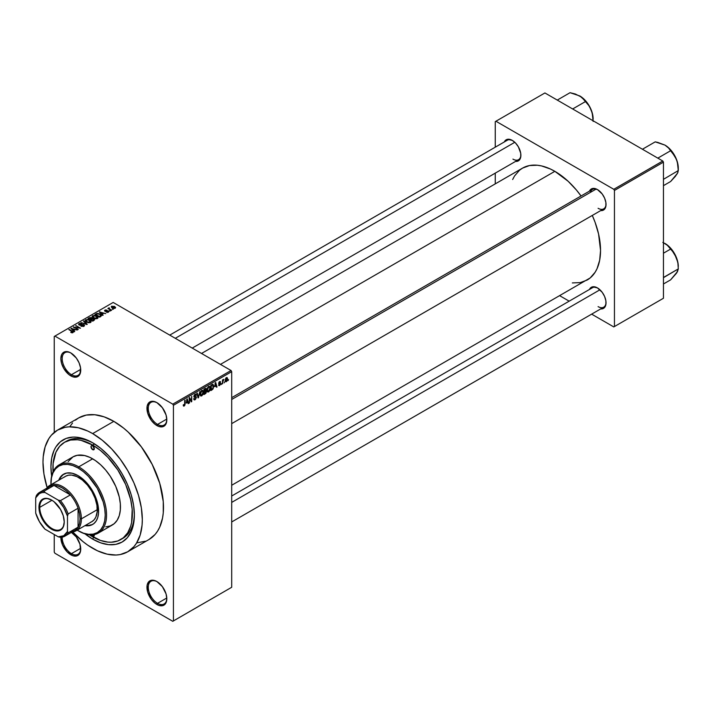 <?xml version="1.0" encoding="UTF-8"?>
<svg xmlns="http://www.w3.org/2000/svg" width="714" height="714" viewBox="0 0 714 714"><rect width="100%" height="100%" fill="white"/><g stroke="black" fill="none" stroke-linecap="round" stroke-linejoin="round"><path stroke-width="1.07" d="M157.214 402.821A13.111 7.568 -120 0 0 148.271 408.542A13.111 7.568 -120 0 0 157.544 424.411L156.884 425.562A14.048 8.113 60 0 1 146.95 408.354A14.048 8.113 60 0 1 156.884 402.616L153.082 401.295L149.86 401.92L148.619 402.946L147.138 406.23L147.7 413.183L151.359 420.439L154.938 424.214L158.82 426.454L162.399 426.811L165.139 425.232L166.059 423.777L166.808 419.823L166.059 414.995L162.399 407.739L156.884 402.616A14.048 8.113 60 0 1 166.808 419.823A14.048 8.113 60 0 1 156.884 425.562L157.544 424.411A13.111 7.568 60 0 1 148.976 412.862A13.111 7.568 60 0 1 150.984 402.348A13.111 7.568 60 0 1 157.214 402.821M157.214 581.74A13.111 7.568 -120 0 0 148.271 587.461A13.111 7.568 -120 0 0 157.544 603.33L156.884 604.481A14.048 8.113 60 0 1 146.95 587.274A14.048 8.113 60 0 1 156.884 581.544L154.938 580.643L151.359 580.286L148.619 581.874L147.138 585.15L147.7 592.102L151.359 599.358L154.938 603.143L158.82 605.383L162.399 605.731L165.139 604.151L166.059 602.696L166.808 598.743L166.059 593.923L162.399 586.658L156.884 581.544A14.048 8.113 60 0 1 166.808 598.743A14.048 8.113 60 0 1 156.884 604.481L157.544 603.33A13.111 7.568 60 0 1 148.976 591.781A13.111 7.568 60 0 1 150.984 581.276A13.111 7.568 60 0 1 157.214 581.74M71.552 532.314A14.048 8.113 60 0 1 80.727 549.048A14.048 8.113 60 0 1 70.793 554.778L71.454 553.636A13.111 7.568 -120 0 0 80.727 548.655A13.111 7.568 60 0 1 78.013 554.287A13.111 7.568 60 0 1 71.454 553.636L80.709 548.29L71.454 553.636A13.111 7.568 60 0 1 62.198 537.151A13.111 7.568 -120 0 0 71.454 553.636L70.793 554.778A14.048 8.113 60 0 1 60.868 537.321L62.537 544.916L66.991 551.717L72.73 555.679L76.318 556.036L77.817 555.474L79.058 554.448L80.539 551.172L79.968 544.22L76.318 536.964L70.793 531.841M71.132 353.118A13.111 7.568 -120 0 0 62.189 358.839A13.111 7.568 -120 0 0 71.454 374.707L70.793 375.859A14.048 8.113 60 0 1 60.86 358.651A14.048 8.113 60 0 1 70.793 352.921L68.856 352.02L65.277 351.663L62.537 353.252L61.618 354.697L60.86 358.651L61.618 363.48L63.769 368.442L68.856 374.52L72.73 376.76L76.318 377.108L79.058 375.528L79.968 374.074L80.539 367.772L79.058 362.783L76.318 358.035L70.793 352.921A14.048 8.113 60 0 1 80.727 370.12A14.048 8.113 60 0 1 70.793 375.859L71.454 374.707A13.111 7.568 60 0 1 62.894 363.158A13.111 7.568 60 0 1 64.903 352.654A13.111 7.568 60 0 1 71.132 353.118M231.702 397.671L592.477 189.388A11.237 6.488 60 0 1 597.77 189.763A11.237 6.488 -120 0 0 590.398 192.378M589.469 191.12A12.174 7.033 60 0 1 597.431 189.558L592.647 188.469L590.273 189.844L589.469 191.12M504.316 141.952A12.174 7.033 60 0 1 512.277 140.39L507.493 139.31L505.119 140.676L504.316 141.952M589.469 289.447A12.174 7.033 60 0 1 597.431 287.894L592.647 286.805L591.344 287.287L589.469 289.447M80.709 369.37L71.454 374.707L80.709 369.37M166.79 597.993L157.544 603.33L166.79 597.993M166.79 419.073L157.544 424.411L166.79 419.073M53.05 471.829A56.192 32.442 60 0 1 64.555 442.269L66.545 441.127A56.192 32.442 60 0 1 93.65 443.358A56.192 32.442 -120 0 0 65.563 441.734M51.64 476.104A58.994 34.067 60 0 1 92.65 442.76L100.79 448.383L108.608 455.648L115.829 464.261L122.148 473.9L127.333 484.199L131.189 494.748L133.563 505.155L134.366 515.017L133.563 523.951L131.189 531.618L127.333 537.722L122.148 542.024L115.829 544.371L108.608 544.657L100.79 542.881L92.65 539.106A58.994 34.067 60 0 1 84.984 533.858M51.729 476.711L50.926 466.849L51.729 457.915L54.103 450.248L55.853 446.982L60.395 441.752L66.179 438.414L72.98 437.093L76.684 437.209L84.511 438.985L92.65 442.76A58.994 34.067 60 0 1 134.366 515.017A58.994 34.067 60 0 1 92.65 539.106L93.65 537.374L92.65 539.106L84.511 533.483M57.531 430.105A70.231 40.546 60 0 1 92.65 433.585L87.777 431.051L78.228 427.731L69.24 426.838L65.054 427.32L57.531 430.105L51.354 435.237L48.847 438.61L45.125 446.848L43.224 456.781L42.983 462.261L43.938 473.998L47.16 487.68A70.231 40.546 60 0 1 57.531 430.105L78.719 417.877A70.231 40.546 -120 0 1 113.838 421.349L123.531 428.052L128.252 432.148L141.426 446.946L152.225 464.484L159.722 483.244L163.265 501.612L163.265 512.857L162.551 518.007L159.722 527.137L157.633 531.02L155.134 534.402L148.958 539.525A70.231 40.546 -120 0 0 159.722 483.244A70.231 40.546 -120 0 0 113.838 421.349L92.65 433.585A70.231 40.546 60 0 1 138.534 495.48A70.231 40.546 60 0 1 127.761 551.761A70.231 40.546 60 0 1 92.65 548.281A70.231 40.546 60 0 1 72.721 531.957L82.958 541.587L87.777 545.193L97.515 550.815L107.064 554.135L116.061 555.028L120.238 554.546L127.761 551.761L133.937 546.638L136.445 543.256L140.176 535.018L142.068 525.093L142.309 519.605L141.354 507.868L138.534 495.48L133.937 482.914L127.761 470.66L120.238 459.182L111.652 448.927L102.334 440.279L92.65 433.585L113.838 421.349L104.146 416.86L94.828 414.745L86.242 415.084L78.719 417.877L75.443 420.153M201.526 353.466L522.541 168.12A64.617 37.306 -120 0 1 554.849 171.324L568.112 181.249L576.394 189.986L581.044 195.984A64.617 37.306 -120 0 0 554.849 171.324L220.447 364.39L554.849 171.324L550.369 168.995L541.587 165.934L537.365 165.246L529.467 165.559L522.541 168.12L519.533 170.218L514.553 175.947L512.643 179.517M572.333 282.923L580.232 282.61L587.158 280.04A64.617 37.306 -120 0 0 592.29 215.45L595.146 222.473L598.573 234.013L600.545 250.462L599.662 260.244L597.065 268.642L595.146 272.221L590.175 277.942L231.702 485.261M231.702 496.007L592.477 287.715A11.237 6.488 60 0 1 597.77 288.09M169.745 335.116L507.315 140.221A11.237 6.488 60 0 1 512.607 140.596M231.702 587.274L231.702 371.655L173.431 405.293L173.431 620.921L231.702 587.274L172.77 621.305L54.907 553.252L54.237 552.101L54.237 534.518L54.237 552.101L54.907 553.252L172.77 621.305L231.702 587.274L231.702 371.655L231.041 370.504L172.77 404.151L54.907 336.098L113.178 302.45L231.041 370.504L231.702 371.655L173.431 405.293L173.431 620.921L231.702 587.274M224.607 381.874L224.178 382.874L224.607 381.874M222.92 381.588L222.5 383.855L222.5 379.955L222.92 379.714L222.92 380.339L223.821 379.33L222.92 381.588L223.821 379.33L222.92 380.339L222.92 379.714L222.5 379.955L222.5 383.855L222.5 381.347L222.92 381.588M221.715 383.534L221.295 384.543L221.715 383.534M220.626 383.739L219.546 383.115L220.572 384.257L218.868 385.649L218.582 384.926L219.51 385.078L220.198 384.212L218.716 383.632L219.216 381.847L220.412 381.571L220.572 382.115L219.064 382.9L220.385 383.052L220.626 383.739L219.064 382.9L220.572 382.115L219.591 381.562L218.645 383.222L220.207 384.078L219.644 385.016L218.582 384.926L219.609 385.587L218.591 384.998L219.609 385.587L220.626 383.739L219.68 383.088M214.753 386.72L215.673 382.436L217.02 387.015L216.574 387.265L216.208 385.881L214.753 386.72L216.208 385.881L216.574 387.265L217.02 387.015L215.673 382.436L214.753 386.72M207.444 391.772L208.649 391.915L207.105 391.022L208.649 391.915L207.667 391.986L207.122 391.076L207.462 387.889L208.649 386.417L209.8 386.479L209.916 390.263L208.649 391.915L209.854 390.397L210.273 388.237L209.621 386.336L208.649 386.417L207.024 390.174L207.694 392.004M200.518 395.77L201.732 395.913L200.179 395.021L201.732 395.913L200.741 395.975L200.197 395.074L200.536 391.888L201.625 390.478L202.812 390.406L203.044 394.119L201.732 395.913L202.937 394.396L203.356 392.236L202.696 390.335L201.732 390.415L200.098 394.173L200.777 396.002M184.158 406.052L183.498 406.061L183.248 404.909L183.668 404.597L183.962 405.481L184.569 404.954L185.113 400.081L184.962 404.972L184.158 406.052L185.113 403.713L184.694 400.322L184.631 404.749L184.176 405.418L183.668 404.597L183.248 404.909L183.498 406.061L184.158 406.052L183.293 405.561L184.158 406.052L183.498 406.061M186.336 403.124L187.255 398.84L188.603 403.419L188.166 403.669L187.8 402.285L186.336 403.124L187.8 402.285L188.166 403.669L188.603 403.419L187.255 398.84L186.336 403.124M189.505 398.617L189.085 403.142L189.531 397.528L191.316 400.795L191.736 396.261L191.736 401.607L191.281 401.875L189.505 398.617L191.281 401.875L191.736 401.607L191.736 396.261L191.316 400.795L189.531 397.528L189.085 397.787L189.505 402.901L189.505 398.617M196.43 397.421L195.377 399.554L194.413 399.938L193.806 399.349L194.146 398.412L194.752 399.224L195.948 398.073L195.815 397.198L194.324 397.323L193.86 396.698L194.154 395.208L195.306 394.155L196.305 395.145L194.904 394.994L194.288 396.484L196.073 396.565L196.43 397.421L195.788 396.511L194.395 396.681L195.056 394.896L196.305 395.145L195.038 394.28L193.842 396.44L196.011 397.671L195.154 399.081L193.717 398.724L194.163 399.858L195.118 399.724L193.735 398.93L195.118 399.724L196.43 397.421L195.092 396.645L196.43 397.421M199.822 391.593L198.081 397.948L196.832 393.316L197.269 393.057L198.269 397.216L199.822 391.593L198.269 397.216L197.269 393.057L196.832 393.316L198.081 397.948L198.501 397.707L197.93 397.377L198.501 397.707L199.822 391.593M206.542 391.486L205.918 393.289L203.954 394.556L203.954 389.201L206.114 388.318L206.542 391.486L205.971 390.504L206.426 389.121L205.266 388.452L203.954 389.201L203.954 394.556L205.257 393.798L204.722 393.485L205.257 393.798L206.542 391.486L205.195 390.71L206.542 391.486M213.709 386.22L213.049 388.96L210.88 390.558L210.88 385.203L213.004 384.257L213.709 386.22L212.727 384.239L210.88 385.203L210.88 390.558L212.112 389.844L211.567 389.532L212.112 389.844L213.709 386.22L213.263 385.962L213.709 386.22M227.552 378.947L226.945 381.16L225.606 381.704L225.213 379.991L225.82 378.161L226.927 377.519L227.507 378.304L227.552 378.947L226.383 377.644L225.205 380.339L226.383 381.678L225.258 381.035L226.383 381.678L227.552 378.947L227.088 378.679L227.552 378.947M228.578 379.58L228.159 380.58L228.578 379.58M54.237 336.481L54.237 432.398L54.237 336.481L54.907 336.098L172.77 404.151L173.431 405.293L172.77 404.151L231.041 370.504L113.178 302.45L54.237 336.481M113.356 309.233L112.276 309.091L113.356 309.233M110.465 310.902L109.385 310.76L110.465 310.902M103.146 315.124L102.12 314.115L103.584 313.276L105.77 313.607L99.344 311.964L102.7 315.383L103.146 315.124L102.12 314.115L103.584 313.276L105.77 313.607L99.344 311.964L102.7 315.383L103.146 315.124M95.524 318.756L97.782 318.239L97.318 316.57L94.507 315.427L92.365 315.999L92.775 317.569L95.524 318.756L97.461 318.48L97.961 317.373L96.72 316.168L92.713 315.731L92.151 316.525L93.525 318.078L95.524 318.756M88.607 322.755L90.856 322.237L90.571 320.711L87.902 319.47L85.439 319.997L85.85 321.568L88.607 322.755L90.544 322.469L91.035 321.371L89.794 320.167L85.787 319.729L85.225 320.524L86.599 322.076L88.607 322.755M79.102 323.585L79.165 325.013L83.484 325.004L83.422 326.512L83.422 325.959L81.334 325.914L81.334 326.369L81.334 325.914L84.368 325.941L84.332 325.102L83.101 324.468L79.531 324.736L79.513 323.986L81.387 323.933L81.753 323.656L81.146 323.397L79.102 323.585L78.754 324.692L80.325 325.325L83.279 324.906L83.815 325.352L83.422 325.959L80.968 326.191L83.609 326.441L84.511 325.557L83.895 324.754L79.602 324.781L79.656 323.897L81.753 323.656L79.102 323.585L78.576 324.263M74.729 331.528L73.712 330.52L75.166 329.681L77.353 330.011L70.936 328.369L74.283 331.787L74.729 331.528L73.712 330.52L75.166 329.681L77.353 330.011L70.936 328.369L74.283 331.787L74.729 331.528M72.971 332.617L72.373 331.171L72.373 331.68L68.812 329.6L72.551 331.832L72.453 332.804L72.453 332.296L70.981 332.028L70.981 332.501L70.981 332.028L72.525 332.786L73.239 331.84L69.231 329.35L68.812 329.6L72.632 331.948L70.766 332.394L71.98 332.813L73.346 332.135M78.263 329.493L74.551 327.351L80.486 328.208L75.854 325.53L79.147 327.922L73.203 327.057L78.263 329.493L74.551 327.351L80.486 328.208L75.854 325.53L79.147 327.922L73.203 327.057L78.263 329.493M87.251 324.299L83.94 320.863L83.493 321.121L86.474 324.12L80.95 322.585L86.84 324.54L87.251 324.299L83.94 320.863L83.493 321.121L86.474 324.12L80.95 322.585L87.251 324.299M94.016 320.399L94.391 319.22L91.169 317.507L88.072 318.48L92.704 321.148L94.623 319.711L91.704 317.721L89.384 317.721L88.072 318.48L92.704 321.148L94.016 320.399M100.861 316.445L101.379 315.249L99.014 313.651L97.033 313.437L94.998 314.481L99.63 317.159L101.513 315.677L100.121 314.169L96.925 313.464L94.998 314.481L99.63 317.159L100.861 316.445M108.421 312.152L108.867 311.536L108.144 310.822L105.19 310.902L106.636 310.046L105.351 309.956L104.485 310.697L105.663 311.474L108.019 311.224L107.975 311.857L106.315 312.116L107.368 312.393L108.421 312.152L108.35 310.929L105.279 310.965L106.859 310.135L104.913 310.144L104.922 311.25L108.019 311.224L107.975 311.857L106.315 312.116L108.421 312.152L108.35 310.929M111.67 310.206L109.313 308.751L109.322 307.805L108.653 308.002L108.84 308.573L107.876 308.502L111.25 310.447L111.67 310.206L109.313 308.751L109.322 307.805L108.84 308.573L107.876 308.502L111.67 310.206M115.195 308.243L114.588 306.538L114.588 307.056L114.588 306.538L111.696 306.226L111.696 307.52L111.696 306.226L112.276 307.912L115.195 308.243L115.525 307.332L114.285 306.377L111.446 306.413L111.598 307.422L113.258 308.35L114.865 308.386L115.614 307.654M495.257 121.621L495.257 147.182L495.257 121.621L544.916 92.954L662.788 160.998L613.79 189.29L495.918 121.237L613.79 189.29L614.451 190.442L614.451 326.539L663.449 298.256L663.449 162.149L614.451 190.442L614.451 326.539L613.79 326.923L591.647 314.142L613.79 326.923L663.449 298.256L613.79 326.923L663.449 298.256L663.449 162.149L662.788 160.998L663.449 162.149L614.451 190.442L613.79 189.29L662.788 160.998L544.916 92.954L495.257 121.621M495.257 173.136L495.257 183.882L495.257 173.136M569.174 301.165L559.874 295.801L569.174 301.165M600.706 308.912L602.214 308.859L604.588 307.484L605.874 304.646L605.874 300.764L604.588 296.444L602.214 292.329L597.431 287.894A12.174 7.033 60 0 1 606.034 302.798A12.174 7.033 60 0 1 600.706 308.912M515.553 161.418L518.364 160.882L519.435 159.99L520.72 157.151L520.72 153.269L518.364 146.816L515.57 143.05L512.277 140.39A12.174 7.033 60 0 1 520.881 155.304A12.174 7.033 60 0 1 515.553 161.418M600.706 210.585L602.214 210.523L604.588 209.157L605.874 206.31L605.874 202.437L604.588 198.108L602.214 193.994L597.431 189.558A12.174 7.033 60 0 1 606.034 204.472A12.174 7.033 60 0 1 600.706 210.585M606.034 204.079A11.237 6.488 60 0 1 603.714 208.845A11.237 6.488 60 0 1 598.091 208.292A11.237 6.488 -120 0 0 606.034 204.079M520.872 154.911A11.237 6.488 60 0 1 518.551 159.686A11.237 6.488 60 0 1 512.938 159.124A11.237 6.488 -120 0 0 520.872 154.911M606.034 302.406A11.237 6.488 60 0 1 603.714 307.181A11.237 6.488 60 0 1 598.091 306.627A11.237 6.488 -120 0 0 606.034 302.406M137.249 542.792L145.344 541.221M72.542 423L70.034 426.383M134.357 513.848A56.192 32.442 60 0 1 122.728 538.445A56.192 32.442 60 0 1 121.719 538.99A56.192 32.442 -120 0 0 134.357 513.848M166.808 419.43A13.111 7.568 60 0 1 164.095 425.062A13.111 7.568 60 0 1 157.544 424.411A13.111 7.568 -120 0 0 166.808 419.43M166.808 598.35A13.111 7.568 60 0 1 164.095 603.982A13.111 7.568 60 0 1 157.544 603.33A13.111 7.568 -120 0 0 166.808 598.35M80.727 369.727A13.111 7.568 60 0 1 78.013 375.359A13.111 7.568 60 0 1 71.454 374.707A13.111 7.568 -120 0 0 80.727 369.727M72.551 331.832L72.453 332.296M71.373 328.824L71.373 328.119L71.373 328.824M73.712 331.198L73.712 330.52L73.712 331.198M73.31 330.127L72.355 329.118L72.355 329.814L71.668 328.502L71.668 329.118L71.668 328.502L74.479 329.449L73.31 330.787L71.668 328.502L74.479 329.449L73.31 330.127M73.649 327.324L73.649 326.798L73.649 327.324M75.854 326.021L75.854 325.53L75.854 326.021M74.551 327.842L74.551 327.351L74.551 327.842M83.484 325.004L83.422 325.959M79.602 324.781L79.656 323.897M83.895 326.307L83.895 324.754L83.895 326.307M83.94 321.568L83.94 320.863L83.94 321.568M85.787 321.514L85.787 319.729L85.787 321.514M89.794 320.684L89.794 320.167L89.794 320.684M91.035 321.978L91.035 321.371L91.035 321.978M87.028 321.836L86.332 320.033L88.134 319.899L89.357 320.399L90 322.692L90 322.166L87.028 321.836L87.028 322.3L85.903 320.613L87.188 319.81L89.223 320.327L90.401 321.47L89.259 322.38L87.028 321.836M90.41 322.541L90.41 321.568L90 322.166M89.384 318.346L89.384 317.721L89.384 318.346M91.704 319.229L91.695 318.399M92.222 318.551L91.704 317.721M93.936 320.443L93.936 318.872L93.48 320.702L93.48 320.077L92.588 320.595L90.964 319.658L90.964 320.149L91.794 319.176L93.516 319.113L93.855 319.792L92.588 321.086L90.964 319.658L92.633 318.89L93.855 319.792M90.419 319.345L89.036 318.542L89.036 319.033L89.768 318.123L91.365 318.016L91.606 319.283L91.606 318.605L90.419 319.827L89.036 318.542L91.276 317.962L91.606 318.605L90.419 319.345M91.365 318.016L91.606 318.605M92.713 317.516L92.713 315.731L92.713 317.516M96.72 316.686L96.72 316.168L96.72 316.686M97.961 317.98L97.961 317.373L97.961 317.98M93.953 317.837L93.257 316.043L95.051 315.9L96.283 316.4L96.917 318.703L96.917 318.167L93.953 317.837L93.953 318.301L92.829 316.614L94.114 315.811L96.283 316.4L97.327 317.471L96.185 318.39L93.953 317.837M92.829 317.614L93.257 316.043M97.336 318.542L97.336 317.569L96.917 318.167M96.176 314.419L96.176 313.794L96.176 314.419M96.925 313.999L96.925 313.464L96.925 313.999M100.121 314.678L100.121 314.169L100.121 314.678M99.514 316.597L95.962 314.553L97.399 313.821L99.692 314.41L100.656 315.16L100.272 316.784L100.272 316.159L99.514 317.087L95.962 314.553L97.72 313.794L99.692 314.41L100.656 315.16L99.514 316.597M99.79 312.42L99.79 311.715L99.79 312.42M102.12 314.794L102.12 314.115L102.12 314.794M101.718 313.723L100.763 312.714L100.763 313.41L100.085 312.098L100.085 312.714L100.085 312.098L102.896 313.044L101.718 314.383L100.085 312.098L102.896 313.044L101.718 313.723M107.975 312.339L107.975 311.857L107.975 312.339M108.019 311.224L107.975 311.857M104.913 310.144L104.913 311.242M105.279 310.965L105.413 310.411M106.368 311.411L106.368 310.876L106.368 311.411M109.804 311.001L109.804 310.519L109.804 311.001M108.296 308.743L108.296 308.261L108.296 308.743M108.84 309.055L108.84 308.573L108.84 309.055M108.742 307.93L108.84 308.573M109.313 308.751L109.322 308.296M109.92 309.68L109.92 309.198L109.92 309.68M112.696 309.332L112.696 308.85L112.696 309.332M111.696 306.226L111.277 306.815M112.696 307.663L112.169 306.511L114.195 306.797L114.722 307.957L114.722 308.421L114.722 307.957L112.696 307.663L112.696 308.127L111.937 306.886L112.687 306.368L114.954 307.663L112.696 307.663M111.937 307.698L112.169 306.511M85.903 321.612L86.332 320.033M93.516 319.113L93.927 319.613M100.656 315.16L100.272 316.159M184.176 405.418L183.668 404.597M188.005 403.071L188.603 403.419L188.005 403.071M187.255 401.973L187.8 402.285L187.255 401.973M186.479 402.419L186.765 399.331L187.657 401.741L186.158 402.232L187.657 401.741L187.068 399.51L186.479 402.419M190.415 400.268L191.316 400.795L190.415 400.268M190.87 401.107L191.736 401.607L190.87 401.107M195.154 399.081L194.146 398.412M193.842 396.44L196.011 397.671M195.922 394.164L195.038 394.28M194.931 394.351L196.305 395.145L194.931 394.351M195.056 394.896L195.886 395.458M193.842 396.359L194.422 396.707M195.056 396.654L194.395 396.681M197.608 396.181L198.099 396.466L197.608 396.181M197.823 396.957L198.269 397.216L197.823 396.957M202.901 391.977L203.356 392.236L202.901 391.977M201.732 391.04L202.749 391.352L201.901 390.96L200.911 391.986L200.777 395.128L201.723 395.288L200.116 393.709L200.527 393.941L201.732 391.04L201.268 390.772L202.749 391.352L202.928 392.459L201.723 395.288L200.152 394.851M206.078 388.291L205.266 388.452L206.426 389.121L205.257 388.452M205.105 389.166L204.374 389.585L204.374 391.183L205.971 390.504L205.998 389.451L204.374 391.183L203.954 389.344L205.105 389.166L204.57 388.853L205.998 389.451M205.204 391.326L204.374 391.808L204.374 393.691L203.954 391.567L205.204 391.326L204.668 391.013L206.123 391.736L204.374 393.691L203.954 393.441L206.034 392.307L206.069 391.37L205.204 391.326L206.123 391.736M209.827 387.979L210.273 388.237L209.827 387.979M208.658 387.042L209.675 387.354L209.14 386.917L208.193 387.434L207.444 389.942L208.658 387.042L208.193 386.774L209.675 387.354L209.854 388.461L208.649 391.29L207.935 391.352L208.649 391.29L207.042 389.71L207.97 391.37L207.078 390.853M212.647 384.917L211.299 385.587L211.299 389.692L213.049 388.077L213.263 385.935L212.647 384.917L213.12 387.863L212.058 389.255L210.88 389.442L210.88 385.346L212.647 384.917L212.013 384.551L212.852 384.971L212.067 384.516M216.422 386.667L217.02 387.015L216.422 386.667M215.673 385.569L216.208 385.881L215.673 385.569M214.896 386.015L215.182 382.927L216.065 385.337L214.575 385.828L216.065 385.337L215.485 383.106L214.896 386.015M218.582 384.926L219.609 385.587M219.644 385.016L219.002 384.614M218.662 382.963L220.099 383.793L218.662 382.963M218.645 383.213L219.689 383.82L218.645 383.213M218.645 383.222L219.689 383.82M220.572 382.115L219.609 381.562M219.609 382.115L220.144 382.427M223.161 379.643L223.696 379.955L223.161 379.643M222.5 380.464L223 380.749L222.5 380.464M225.669 381.749L226.383 381.678M227.097 377.581L226.383 377.644M226.365 378.206L225.633 379.857L226.186 381.196L226.998 380.223L226.998 378.375L226.365 378.206L227.132 379.223L226.392 381.115L225.222 379.866L225.624 380.098L225.972 377.983L226.811 378.179M226.392 381.115L225.222 380.732M201.723 395.288L202.812 393.584L202.749 391.352M208.649 391.29L209.737 389.585L209.675 387.354M94.248 534.572A2.338 1.348 60 0 1 93.82 536.16L92.65 536.044L94.302 535.089L93.82 536.16A2.338 1.348 60 0 1 92.65 536.044L91.481 534.813M92.65 449.642L94.302 448.687L93.82 449.758A2.338 1.348 60 0 1 92.65 449.642L90.99 446.777L91.481 445.706L92.65 445.822A2.338 1.348 60 0 1 94.177 447.883A2.338 1.348 60 0 1 93.82 449.758L92.65 449.642A2.338 1.348 60 0 1 91.115 447.58A2.338 1.348 60 0 1 91.481 445.706A2.338 1.348 60 0 1 92.65 445.822L94.302 448.687L92.65 449.642M63.903 474.016A29.033 16.761 -120 0 0 59.405 479.853L60.636 477.336L63.564 474.203A29.033 16.761 60 0 0 58.735 480.236L62.207 475.149L66.679 473.052L72.123 473.221L78.076 475.64A29.033 16.761 60 0 1 97.042 501.219A29.033 16.761 60 0 1 92.597 524.487L88.42 525.45L85.626 525.263A29.033 16.761 -120 0 0 92.918 524.29M92.597 524.487A29.033 16.761 60 0 1 84.957 525.647L91.106 525.183L93.945 523.54L96.185 520.97L97.72 517.57L98.505 513.464L98.211 506.342L96.185 498.622L91.106 488.537L85.939 481.977L78.076 475.64A29.033 16.761 60 0 0 63.564 474.203M50.935 483.289A39.332 22.705 60 0 1 59.075 464.903A39.332 22.705 60 0 1 78.745 466.849A39.332 22.705 60 0 1 104.44 501.505A39.332 22.705 60 0 1 98.407 533.028A39.332 22.705 60 0 1 78.745 531.073L78.076 530.698A38.395 22.17 60 0 1 78.076 530.689A38.395 22.17 60 0 1 77.166 530.145L83.377 533.153L88.474 534.304L93.159 534.117L97.274 532.599L100.656 529.797L103.164 525.825L104.708 520.836L105.226 515.017L104.708 508.6L103.164 501.826L97.274 488.26L88.474 476.381L83.377 471.651L78.076 467.991L78.745 466.849A39.332 22.705 -120 0 0 50.926 482.905L50.926 483.673A38.395 22.17 60 0 1 78.076 467.991L72.783 465.537L67.687 464.386L62.993 464.573L58.878 466.09L55.505 468.893L52.997 472.864L51.453 477.853L50.944 484.735A38.395 22.17 60 0 1 50.926 483.673M98.407 533.028L112.312 524.995A39.332 22.705 -120 0 0 118.345 493.481A39.332 22.705 -120 0 0 92.65 458.816L78.745 466.849L92.65 458.816A39.332 22.705 -120 0 0 72.98 456.871L77.192 455.309L84.573 455.541L89.919 457.397L95.373 460.548L100.719 464.859L105.761 470.178L110.295 476.292L115.775 486.439L119.265 496.98L120.327 503.763L120.327 510.064L119.265 515.624L117.176 520.229L114.151 523.719L110.295 525.941L105.761 526.825M88.75 534.34L100.397 540.409L107.85 542.096L111.375 542.203L117.855 540.953L123.361 537.767L127.69 532.787L130.671 526.2L131.617 522.38L132.188 509.26L130.671 499.568L125.682 484.52L117.855 470.017L107.85 457.326L100.397 450.409L92.65 445.054L81.11 440.368L77.442 439.77L70.57 440.047L64.555 442.269A56.192 32.442 60 0 1 92.65 445.054L94.587 443.938L92.65 445.054A56.192 32.442 60 0 1 129.35 494.57A56.192 32.442 60 0 1 120.737 539.597A56.192 32.442 60 0 1 92.65 536.812A56.192 32.442 60 0 1 89.393 534.777M64.412 477.104L65.634 476.256A26.222 15.137 60 0 1 78.745 477.55A26.222 15.137 60 0 1 95.872 500.657A26.222 15.137 60 0 1 91.856 521.666L90.508 522.3M64.555 442.269L59.61 446.375L55.942 452.185L53.104 463.609L53.104 472.606M94.177 534.286L94.302 535.089L92.65 536.044A2.338 1.348 60 0 1 91.508 534.866M68.116 461.637L72.98 456.871L59.075 464.903M78.745 531.073A39.332 22.705 -120 0 0 106.556 515.017A39.332 22.705 -120 0 0 78.745 466.849L78.076 467.991A38.395 22.17 60 0 1 105.226 515.017A38.395 22.17 60 0 1 78.076 530.698L78.745 531.073M49.739 485.431A26.222 15.137 60 0 1 69.945 492.455A26.222 15.137 60 0 1 81.387 518.846L97.282 509.662L81.387 518.846A26.222 15.137 -120 0 0 67.589 490.179A26.222 15.137 -120 0 0 46.731 488.242A26.222 15.137 60 0 1 49.739 485.431L65.634 476.256L68.437 475.212L71.65 475.087L76.925 476.604L82.36 480.049L87.483 485.127L91.856 491.393L95.096 498.31L96.925 505.28L97.193 511.715L95.872 517.043L94.159 519.756L91.856 521.666L75.961 530.841A26.222 15.137 60 0 1 72.016 532.037A26.222 15.137 -120 0 0 81.387 518.846L80.066 518.846A25.285 14.601 60 0 1 78.076 527.155A25.285 14.601 60 0 1 70.374 531.6M675.542 175.974L677.372 173.511L678.3 170.584L677.916 164.898L676.515 159.472A18.85 10.88 -120 0 0 664.975 145.112L668.358 147.736L672.347 152.626L676.515 159.472A18.85 10.88 -120 0 1 678.3 168.201L677.283 161.721L674.4 155.063L670.071 149.235L664.975 145.112L655.22 141.863L642.43 149.244L655.22 141.863L657.871 142.443L664.975 145.112L668.358 147.736L670.607 150.743L657.817 158.133L670.607 150.743L675.355 156.955L677.363 162.123L678.3 170.584L663.449 179.339L678.3 170.584L678.3 168.201L677.925 172.369L675.373 176.367L670.607 181.526L663.449 185.658L670.607 181.526L677.283 173.502M596.101 189.085L231.702 399.465L596.101 189.085M599.956 289.786L231.702 502.397L599.956 289.786M175.278 338.311L514.803 142.291L175.278 338.311M51.792 500.148A17.323 10.005 -120 0 0 39.743 507.333L38.949 507.333A17.886 10.326 60 0 1 51.595 500.032A17.886 10.326 60 0 1 64.242 521.943L63.278 526.968L60.538 530.127L56.433 530.921L54.059 530.386L49.123 527.539L44.563 522.719L39.904 513.482L39.19 510.323L39.19 504.628L41.073 500.452L44.563 498.434L46.749 498.345L51.595 500.032L54.059 501.737L60.538 509.475L63.278 515.794L64.242 521.943A17.886 10.326 60 0 1 51.595 529.244A17.886 10.326 60 0 1 38.949 507.333L39.743 507.333A17.323 10.005 60 0 1 43.331 499.407A17.323 10.005 60 0 1 51.792 500.148M51.988 500.264L39.743 507.333L51.988 500.264M46.294 489.884A25.285 14.601 60 0 1 53.996 485.44A25.285 14.601 60 0 1 70.374 494.9L66.402 490.893L62.189 487.876L57.977 486.02L53.996 485.44L70.374 494.9A25.285 14.601 60 0 1 78.076 508.234A25.285 14.601 60 0 1 80.066 518.846L79.566 513.687L78.076 508.234L78.076 527.155L79.566 523.416L80.066 518.846L81.387 518.846A26.222 15.137 60 0 1 75.961 530.841M39.609 492.357L49.543 486.627A25.285 14.601 -120 0 1 53.996 485.44L44.063 491.178L44.973 492.464A24.347 14.057 60 0 0 35.7 497.819L36.36 495.623A25.285 14.601 60 0 1 39.609 492.357A25.285 14.601 60 0 1 44.063 491.178A25.285 14.601 -120 0 0 36.36 495.623L35.7 497.819L35.7 513.107L39.422 521.666L44.973 529.163L58.218 536.812L60.449 537.339A25.285 14.601 -120 0 0 68.151 532.885L67.482 531.457L67.482 516.168L68.151 513.973L78.076 508.234L78.076 527.155L68.151 532.885A25.285 14.601 60 0 1 64.894 536.152A25.285 14.601 60 0 1 60.449 537.339L58.218 536.812L63.769 535.723L67.482 531.457L67.482 516.168L63.769 507.609L58.218 500.112L44.973 492.464L44.063 491.178L53.996 485.44L70.374 494.9L60.449 500.63L58.218 500.112L44.973 492.464L42.01 492.589L39.422 493.552L35.7 497.819L35.7 513.107A24.347 14.057 60 0 0 44.973 529.163L58.218 536.812A24.347 14.057 60 0 0 67.482 531.457L68.151 532.885L78.076 527.155A25.285 14.601 -120 0 1 74.827 530.413L64.894 536.152M78.076 508.234A25.285 14.601 -120 0 0 70.374 494.9L60.449 500.63A25.285 14.601 60 0 1 68.151 513.973L78.076 508.234M64.242 521.711A17.323 10.005 60 0 1 60.654 529.413A17.323 10.005 60 0 1 47.302 524.772A17.323 10.005 60 0 1 39.743 507.333A17.323 10.005 -120 0 0 51.89 528.494A17.323 10.005 -120 0 0 64.242 521.711M68.151 513.973A25.285 14.601 -120 0 0 60.449 500.63L58.218 500.112A24.347 14.057 60 0 1 67.482 516.168L68.151 513.973M678.3 266.527A18.85 10.88 -120 0 0 676.515 257.808L677.916 263.225L678.3 268.91L677.845 262.288L674.4 253.39L668.42 245.964L662.824 242.376L666.831 244.697L670.607 249.079L663.449 253.211L670.607 249.079L673.945 253.015L676.515 257.808L677.916 263.225L678.3 268.91L663.449 277.666L663.449 276.791L663.886 277.237L678.3 268.91L676.515 273.194L670.607 279.861L663.449 283.985L670.607 279.861L677.283 271.829M664.904 243.403A18.85 10.88 -120 0 1 664.975 243.447L668.358 246.071L672.347 250.962L676.515 257.808A18.85 10.88 -120 0 0 664.975 243.447L664.859 243.376M675.542 274.31L677.372 271.847L678.3 268.91M579.75 95.908A18.85 10.88 -120 0 1 579.813 95.953L570.058 92.695L557.268 100.085L570.058 92.695L575.288 93.998L581.678 97.202L585.444 101.584L572.664 108.965L585.444 101.584L588.791 105.52L591.362 110.304A18.85 10.88 -120 0 1 593.147 119.033L592.129 112.562L591.362 110.304L592.763 115.73L593.147 121.416L592.209 112.964L589.237 105.895L584.918 100.067L579.813 95.953L584.445 100.049L588.791 105.52L591.362 110.304A18.85 10.88 -120 0 0 579.813 95.953L579.697 95.881M148.958 539.525L127.761 551.761M72.641 332.019L72.641 332.76M83.833 325.459L83.833 326.343M79.272 324.343L79.272 325.066M100.826 315.552L100.826 316.472M108.242 311.527L108.242 312.241M105.119 310.751L105.119 311.34M109.18 308.51L109.18 309.251M114.954 307.627L114.954 308.35M183.882 405.454L183.248 405.079M194.44 399.162L193.717 398.742M195.815 397.198L194.94 396.689M195.636 394.806L194.886 394.378M202.455 390.986L201.607 390.496M205.81 388.943L205.105 388.541M205.9 391.156L205.159 390.728M209.38 386.988L208.524 386.497M219.207 385.078L218.743 384.81M219.983 382.052L219.385 381.704M226.802 378.17L226.16 377.795M122.728 538.445L120.737 539.597M672.561 152.234L675.926 158.062M603.714 208.845L231.702 423.625M231.702 521.952L605.392 306.208M192.218 348.093L518.551 159.686M672.561 250.569L675.926 256.397M587.408 103.075L590.773 108.903"/></g></svg>
